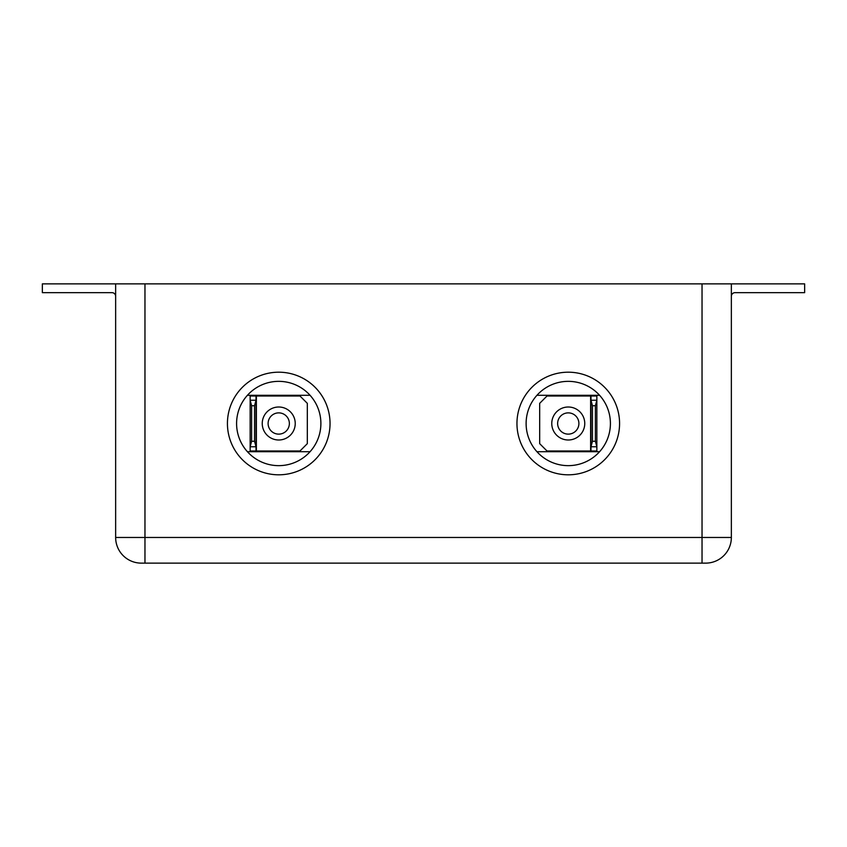 <?xml version="1.0" encoding="UTF-8"?>
<svg xmlns="http://www.w3.org/2000/svg" width="847" height="847" viewBox="0 0 847 847"><rect width="100%" height="100%" fill="white"/><g stroke="black" fill="none" stroke-linecap="round" stroke-linejoin="round"><path stroke-width="1.27" d="M568.263 439.995A16.495 16.495 0 0 0 584.758 423.5A16.495 16.495 0 0 0 568.263 407.005A16.495 16.495 0 0 0 551.768 423.5A16.495 16.495 0 0 0 568.263 439.995M278.737 439.995A16.495 16.495 0 0 0 295.232 423.5A16.495 16.495 0 0 0 278.737 407.005A16.495 16.495 0 0 0 262.242 423.5A16.495 16.495 0 0 0 278.737 439.995M731.353 296.323A3.663 3.663 0 0 1 735.016 292.66L804.65 292.66L804.65 283.872L42.35 283.872L42.35 292.66L111.984 292.66A3.663 3.663 0 0 1 115.647 296.323M705.699 563.128L702.036 563.128L705.699 563.128A25.654 25.654 0 0 0 731.353 537.474A25.654 25.654 0 0 1 705.699 563.128A25.654 25.654 0 0 0 731.353 537.474L731.353 283.872M702.036 283.872L702.036 563.128L144.964 563.128L144.964 537.474L115.647 537.474A25.654 25.654 0 0 0 141.301 563.128L144.964 563.128L141.301 563.128A25.654 25.654 0 0 1 115.647 537.474A25.654 25.654 0 0 0 141.301 563.128M115.647 283.872L115.647 537.474M236.588 423.5A42.149 42.149 0 0 0 278.737 465.649A42.149 42.149 0 0 0 320.886 423.5A42.149 42.149 0 0 0 278.737 381.351A42.149 42.149 0 0 0 236.588 423.5M330.044 423.5A51.307 51.307 0 0 0 278.737 372.193A51.307 51.307 0 0 0 227.43 423.5A51.307 51.307 0 0 0 278.737 474.807A51.307 51.307 0 0 0 330.044 423.5M247.43 395.284L310.044 395.284M310.044 451.716L247.43 451.716M299.997 396.015L250.151 396.015L250.151 450.985L299.997 450.985L307.323 443.659L307.323 403.341L299.997 396.015M256.016 396.015L256.016 450.985M254.545 441.276L256.016 446.771L250.151 446.771L251.612 441.276L251.612 405.724L250.151 400.229L256.016 400.229L254.545 405.724L254.545 441.276L251.612 441.276M251.612 405.724L254.545 405.724M610.412 423.5A42.149 42.149 0 0 0 568.263 381.351A42.149 42.149 0 0 0 526.114 423.5A42.149 42.149 0 0 0 568.263 465.649A42.149 42.149 0 0 0 610.412 423.5M516.956 423.5A51.307 51.307 0 0 0 568.263 474.807A51.307 51.307 0 0 0 619.57 423.5A51.307 51.307 0 0 0 568.263 372.193A51.307 51.307 0 0 0 516.956 423.5M599.57 451.716L536.956 451.716M536.956 395.284L599.57 395.284M547.003 450.985L596.849 450.985L596.849 396.015L547.003 396.015L539.677 403.341L539.677 443.659L547.003 450.985M590.984 450.985L590.984 396.015M592.455 405.724L590.984 400.229L596.849 400.229L595.388 405.724L595.388 441.276L596.849 446.771L590.984 446.771L592.455 441.276L592.455 405.724L595.388 405.724M595.388 441.276L592.455 441.276M568.263 412.87A10.63 10.63 0 0 1 578.893 423.5A10.63 10.63 0 0 1 568.263 434.13A10.63 10.63 0 0 1 557.633 423.5A10.63 10.63 0 0 1 568.263 412.87M278.737 412.87A10.63 10.63 0 0 1 289.367 423.5A10.63 10.63 0 0 1 278.737 434.13A10.63 10.63 0 0 1 268.107 423.5A10.63 10.63 0 0 1 278.737 412.87M144.964 283.872L144.964 537.474L731.353 537.474M256.376 396.015L256.376 450.985M590.624 450.985L590.624 396.015"/></g></svg>
